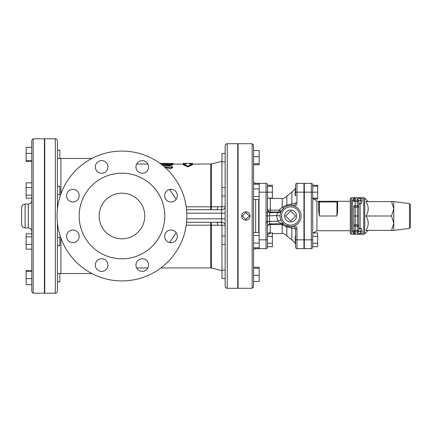 <?xml version="1.0" encoding="UTF-8"?>
<svg xmlns="http://www.w3.org/2000/svg" width="432" height="432" viewBox="0 0 432 432"><rect width="100%" height="100%" fill="white"/><g stroke="black" fill="none" stroke-linecap="round" stroke-linejoin="round"><path stroke-width="0.65" d="M99.149 216A22.81 22.81 0 0 1 133.364 196.247A22.81 22.81 0 0 1 133.364 235.753A22.81 22.81 0 0 1 99.149 216M160.618 163.847L162.783 163.366L159.953 163.366M162.783 163.399L171.553 163.399C173.815 163.453 173.815 163.534 171.553 163.647M162.783 163.642L162.605 164.435M167.632 164.068L162.783 164.068L162.783 164.349M164.219 166.725L170.332 167.708L172.735 167.033L171.628 166.423L162.94 165.321L171.628 164.473L172.6 164.047L161.514 164.527M172.735 164.16L172.735 164.873L171.628 165.191L166.18 165.699M172.735 167.033L172.735 167.789L170.332 168.475L165.256 167.632M183.325 164.068L183.325 163.42L186.127 163.372L186.127 164.122L183.325 164.122L187.882 166.115L192.445 164.122L189.637 164.122L189.637 163.366L192.445 163.42L192.445 164.068M183.325 164.122L183.325 164.83L187.882 166.855L187.882 166.115M186.127 164.122L172.643 164.068M192.445 164.122L192.445 164.83L187.882 166.855M211.507 163.96L221.935 161.357L221.935 206.831L225.126 206.41L221.935 206.831A3.51 0.886 -87.7 0 1 221.081 209.725L186.565 209.682L216.875 209.682A3.51 0.864 90 0 0 217.728 206.761L211.507 206.777L211.507 163.96L189.637 164.122M176.148 232.632L169.673 242.492M169.673 189.508L176.143 199.373M121.959 280.919A64.919 64.919 0 0 1 57.04 216A64.919 64.919 0 0 1 121.959 151.081A64.919 64.919 0 0 1 186.872 216A64.919 64.919 0 0 1 121.959 280.919M137.813 171.401A6.318 6.318 0 0 1 140.648 160.834A6.318 6.318 0 0 1 148.381 168.572A6.318 6.318 0 0 1 137.813 171.401M101.633 173.254A6.318 6.318 0 0 1 96.163 163.777A6.318 6.318 0 0 1 107.104 163.777A6.318 6.318 0 0 1 101.633 173.254M77.36 200.146A6.318 6.318 0 0 1 66.793 197.311A6.318 6.318 0 0 1 74.531 189.578A6.318 6.318 0 0 1 77.36 200.146M79.213 236.326A6.318 6.318 0 0 1 69.736 241.79A6.318 6.318 0 0 1 69.736 230.855A6.318 6.318 0 0 1 79.213 236.326M106.099 260.599A6.318 6.318 0 0 1 103.27 271.166A6.318 6.318 0 0 1 95.537 263.428A6.318 6.318 0 0 1 106.099 260.599M142.279 258.746A6.318 6.318 0 0 1 147.749 268.223A6.318 6.318 0 0 1 136.809 268.223A6.318 6.318 0 0 1 142.279 258.746M166.558 231.854A6.318 6.318 0 0 1 177.125 234.689A6.318 6.318 0 0 1 169.387 242.422A6.318 6.318 0 0 1 166.558 231.854M164.705 195.674A6.318 6.318 0 0 1 174.182 190.21A6.318 6.318 0 0 1 174.182 201.145A6.318 6.318 0 0 1 164.705 195.674M79.148 216A42.811 42.811 0 0 0 143.365 253.076A42.811 42.811 0 0 0 143.365 178.924A42.811 42.811 0 0 0 79.148 216M350.276 216L350.276 233.194L351.329 234.247L351.329 197.753L350.276 198.806L350.276 216M358.7 204.088L361.519 203.521L362.097 201.026C362.497 199.271 362.075 198.229 360.828 197.894L355.19 197.894C353.462 198.191 352.528 199.238 352.382 201.026L352.382 230.974C352.523 232.762 353.462 233.804 355.19 234.106L360.828 234.106C362.075 233.771 362.497 232.729 362.097 230.974L361.519 228.479L359.959 228.366L360.828 234.095L355.19 234.095L353.786 232.124L353.786 230.472L354.116 233.275M352.382 201.026A1.404 1.15 180 0 0 353.786 199.876L355.115 197.91M353.786 199.876L353.786 201.528A1.404 1.399 0 0 1 355.19 200.124L355.19 197.905L360.828 197.894M352.382 230.974A1.404 1.15 180 0 1 353.786 232.124M355.19 207.225L355.19 205.826L353.786 205.826A1.404 1.404 0 0 0 355.19 207.225A1.404 1.404 0 0 1 353.786 205.826L353.786 216L355.19 216L355.19 207.225L357.296 207.225L357.296 216L358.7 216L358.7 200.583L357.296 199.179L360.828 197.905L360.715 199.859A1.404 1.139 -165.2 0 0 362.097 201.026M360.828 234.106L357.296 232.821L358.7 231.417L358.7 216M362.097 230.974A1.404 1.139 -14.8 0 0 360.715 232.141L358.7 231.417M358.7 227.912L359.959 228.366M353.786 216L353.786 230.472L355.19 230.472L355.19 226.174L353.786 226.174A1.404 1.404 0 0 1 355.19 224.775L355.19 216L357.296 216L357.296 224.775L355.19 224.775A1.404 1.404 0 0 0 353.786 226.174M355.19 224.775L355.19 226.174L357.296 226.174L357.296 224.775A1.404 1.404 0 0 1 358.7 226.174L358.7 205.826A1.404 1.404 0 0 1 357.296 207.225L357.296 205.826L355.19 205.826L355.19 201.528L353.786 201.528M357.296 199.179L357.296 200.124L355.19 200.124L355.19 201.528L357.296 201.528L357.296 205.826L358.7 205.826L358.7 226.174L357.296 226.174L357.296 230.472L355.19 230.472L355.19 231.876L357.296 231.876L357.296 232.821M358.7 201.528L357.296 201.528L357.296 200.124A1.404 1.399 0 0 1 358.7 201.528L358.7 200.583L360.715 199.859L359.959 203.634M365.947 201.614C368.944 206.41 368.944 211.205 365.947 216C368.944 220.795 368.944 225.59 365.947 230.386L391.565 230.386L393.79 223.193L393.79 201.614L365.947 201.614M410.4 216L410.4 204.644L409.482 203.602L409.482 228.398L410.4 227.356L410.4 216M409.482 228.398L393.79 230.386L393.79 223.193L391.565 216L393.79 208.807L391.565 201.614M365.947 216L391.565 216M393.79 230.386L391.565 230.386M304.306 192.181L311.326 192.181L311.326 248.632L304.306 248.632L304.306 183.368L311.326 183.368A1.404 1.404 0 0 1 312.73 184.772A1.404 1.404 0 0 0 311.326 183.368L311.326 192.181L312.73 192.181L312.73 184.772L312.73 185.29L317.644 185.29L317.644 186.214L312.73 186.214L312.73 185.29M311.326 248.632A1.404 1.404 0 0 0 312.73 247.228L312.73 192.181L317.644 192.181L317.644 186.214M312.73 243.265L317.644 243.265L317.644 246.71L312.73 246.71L312.73 247.228M304.306 183.368L311.326 183.368M313.243 199.066L317.644 199.066L317.644 198.148L312.73 198.148L312.73 192.181M283.959 224.149A2.808 0.977 -50.9 0 0 282.22 224.926L286.853 226.989L291.875 228.01C294.257 228.253 295.477 228.641 295.537 229.165L295.537 236.309L295.537 229.165A2.808 2.808 0 0 0 292.286 226.395A2.808 2.808 0 0 1 295.537 229.165L295.537 239.819L295.537 236.309L295.186 236.309L295.186 243.329L295.537 243.329M317.644 243.265L317.644 232.934L312.73 232.934M312.73 236.374L317.644 236.374M303.955 195.691L304.306 195.691M295.186 188.671L295.186 195.691L295.537 195.691L295.537 188.671L295.186 188.671M317.644 198.148L317.644 192.181M318.697 201.965L319.399 201.965L319.399 201.263A0.702 0.702 0 0 0 318.697 201.965L318.697 211.507L318.697 201.263L336.944 201.263A0.702 0.702 0 0 1 336.949 201.263M337.133 201.29L337.646 201.263L337.646 211.507L336.944 216L337.646 211.507L337.646 201.965A0.702 0.702 0 0 0 336.944 201.263A0.702 0.702 0 0 1 337.327 201.377A0.702 0.702 0 0 0 337.133 201.29L336.944 201.965L337.646 201.965A0.702 0.702 0 0 0 337.327 201.377M319.399 216L336.944 216L336.944 201.965L319.399 201.965L319.399 216L318.697 211.507M267.462 243.265L272.376 243.265L272.376 232.934L267.462 232.934M267.462 236.374L272.376 236.374M267.462 246.71L272.376 246.71L272.376 243.265M267.462 186.214L272.376 186.214L272.376 185.29L267.462 185.29M259.043 247.806L259.043 248.632L266.058 248.632A1.404 1.404 0 0 0 267.462 247.228L267.462 192.181L267.462 198.148L272.376 198.148L272.376 186.214M259.043 184.194L259.043 183.368L266.058 183.368A1.404 1.404 0 0 1 267.462 184.772L267.462 192.181L272.376 192.181M272.376 198.455L272.376 198.148M290.623 220.963L285.66 216L290.623 211.037L295.585 216L290.623 220.963M284.656 216A5.967 5.967 0 0 1 293.603 210.832A5.967 5.967 0 0 1 293.603 221.168A5.967 5.967 0 0 1 284.656 216M267.462 222.734L266.058 222.734L266.058 239.819L267.462 239.819M267.462 212.755L266.058 212.755L266.123 215.914A48.314 4.212 -90 0 0 266.069 221.551L266.058 222.734M270.27 223.862L270.205 223.873C269.8 223.749 269.579 222.901 269.546 221.335L269.546 215.741C269.59 214.029 269.833 213.008 270.27 212.674L270.27 212.02L279.137 212.02L278.883 212.474A2.808 2.792 -151.7 0 0 281.356 211.01L281.102 211.507M267.462 209.876A2.808 2.797 180 0 0 270.27 212.674L278.883 212.474C277.846 212.765 277.074 213.802 276.561 215.579L280.098 215.854L280.238 214.267M295.537 239.819L295.537 247.228A1.404 1.404 0 0 0 296.941 248.632L296.941 239.819L295.537 239.819M293.177 226.211L294.219 225.893M295.537 184.772A1.404 1.404 0 0 1 296.941 183.368A1.404 1.404 0 0 0 295.537 184.772L295.537 195.691M294.219 206.107L292.286 205.605A2.808 2.808 0 0 0 295.537 202.835C295.483 203.359 294.262 203.747 291.875 203.99L286.853 205.011A2.808 2.192 -117.2 0 1 285.817 206.636L285.217 206.966M303.955 183.368L296.941 183.368L303.955 183.368L303.955 248.632L296.941 248.632M291.875 239.906L286.853 235.985L286.853 226.989A2.808 2.192 117.2 0 0 285.817 225.364L290.623 226.525A10.525 10.525 0 0 0 301.153 216A10.525 10.525 0 0 0 290.623 205.475A10.525 10.525 0 0 0 280.098 216A10.525 10.525 0 0 0 290.623 226.525A10.525 10.525 0 0 0 301.153 216A10.525 10.525 0 0 0 290.623 205.475A10.525 10.525 0 0 0 280.098 216A10.525 10.525 0 0 0 290.623 226.525L290.839 226.525A2.808 1.134 88.8 0 1 291.875 228.01L291.875 239.906L295.186 243.216M284.558 224.608L284.013 224.192A2.808 2.781 -51.1 0 1 284.013 224.192L284.013 224.192M290.839 226.525L292.021 226.433M291.74 205.535L290.839 205.475A2.808 1.134 91.2 0 0 291.875 203.99L291.875 192.094L295.186 188.784M287.037 206.102L287.636 205.907M291.875 192.094L286.853 196.015L286.853 205.011L282.22 207.074A2.808 0.977 -129.1 0 0 283.991 207.824L281.556 210.654A2.808 2.792 30.5 0 1 279.137 212.02L279.137 210.157A2.808 0.815 -149.5 0 0 281.556 210.654M284.45 207.473L284.926 207.149M282.22 207.074L279.137 210.157L270.27 210.157L270.27 198.455L282.22 198.455L282.22 207.074M280.481 213.17L281.011 211.707M266.123 215.914L276.561 215.579L277.695 221.146A2.808 0.518 156.2 0 1 280.989 220.25M266.069 221.551L277.695 221.146C279.709 222.755 281.227 223.565 282.247 223.582L284.029 224.208M281.81 223.603L281.81 224.624A2.808 0.983 131.4 0 1 283.338 223.803M270.27 223.873L270.27 224.624L281.81 224.624L282.22 224.926L282.22 233.545C284.164 233.599 285.709 234.409 286.853 235.985M267.462 198.148L267.462 209.223A2.808 2.797 0 0 0 270.27 212.02L270.27 210.157A2.808 0.934 0 0 1 267.462 209.223M259.043 199.46L259.043 232.54M259.043 183.368L266.058 183.368L266.058 212.755M225.126 153.436L221.967 153.436L221.967 161.854L225.126 161.854L225.126 187.618L221.967 187.618L221.967 196.042L225.126 196.042L225.126 206.41A3.51 3.391 180 0 1 221.616 209.801L221.616 218.808L186.813 218.808M225.126 154.667L225.126 161.854M237.757 278.564L238.108 278.564M225.126 218.808L221.616 218.808L221.616 222.199A3.51 3.391 180 0 1 225.126 225.59L225.126 235.958L221.967 235.958L221.967 244.382L225.126 244.382L225.126 270.146L221.967 270.146L221.967 278.564L225.126 278.564M225.126 191.83L225.126 196.042M259.162 163.755L253.546 163.755L253.546 164.759L259.162 164.759L259.162 150.53L253.546 150.53M253.546 163.755L253.546 156.643L259.162 156.643M253.546 275.357L259.162 275.357L259.162 267.241L253.546 267.241M253.546 268.245L259.162 268.245M253.546 281.47L259.162 281.47L259.162 275.357M253.546 247.806L253.546 250.738L253.546 247.806L259.162 247.806L259.162 243.119L253.546 243.119L253.546 235.483L259.162 235.483L259.162 232.54L253.546 232.54L253.546 199.46L259.162 199.46L259.162 184.194L253.546 184.194L253.546 181.262A2.106 2.106 0 0 0 255.652 183.368A2.106 2.106 0 0 1 253.546 181.262L253.546 188.881L259.162 188.881M259.162 243.119L259.162 235.483M253.546 196.517L259.162 196.517M245.824 219.472L242.352 216L245.824 212.528L249.302 216L245.824 219.472M245.824 220.212A4.212 4.212 0 0 1 242.179 213.894A4.212 4.212 0 0 1 249.475 213.894A4.212 4.212 0 0 1 245.824 220.212M253.546 250.738A2.106 2.106 0 0 1 255.652 248.632A2.106 2.106 0 0 0 253.546 250.738M255.652 184.194L255.652 183.368L258.692 183.368L258.692 184.194M253.546 216L253.546 145.12L252.142 143.716L252.142 288.284L253.546 286.88L253.546 216M255.652 247.806L255.652 248.632L258.692 248.632L258.692 247.806M258.692 232.54L258.692 199.46M252.142 288.284L238.108 288.284L238.108 143.716L252.142 143.716M57.391 281.81L59.848 281.81L59.848 273.386L57.391 273.386M57.391 245.727L59.848 245.727L59.848 237.303L57.391 237.303L57.391 238.534M44.761 186.273L44.41 186.273M55.285 138.802L55.285 293.198L44.761 293.198L44.761 138.802L55.285 138.802C56.565 138.926 57.267 139.628 57.391 140.908L57.391 209.261L57.391 194.697L59.848 194.697L59.848 186.273L57.391 186.273L57.391 150.19L59.848 150.19L59.848 158.614L57.391 158.614M31.774 195.172L26.163 195.172L26.163 198.121L31.774 198.121L31.774 216M26.163 187.542L31.774 187.542L31.774 182.855L26.163 182.855L26.163 195.172M31.774 160.51L31.774 153.398L26.163 153.398L26.163 161.514L31.774 161.514L31.774 160.51L26.163 160.51M33.178 138.802L44.41 138.802L44.41 293.198L33.178 293.198L33.178 138.802L31.774 140.206L31.774 147.29L26.163 147.29L26.163 153.398M31.774 270.486L26.163 270.486L26.163 284.71L31.774 284.71L31.774 278.602L26.163 278.602M31.774 271.49L26.163 271.49M26.163 244.458L31.774 244.458L31.774 249.145L26.163 249.145L26.163 233.879L31.774 233.879L31.774 236.828L26.163 236.828M31.774 182.855L31.774 161.514M31.774 140.206L31.774 291.794L33.178 293.198M21.6 207.576L21.6 224.424C21.811 226.552 22.977 227.723 25.11 227.929L25.11 204.071C22.977 204.277 21.811 205.448 21.6 207.576M221.616 222.199L210.654 222.318A3.51 0.864 90 0 1 211.507 225.223A3.51 0.621 -0 0 0 210.654 225.202L210.654 267.932L211.507 268.04L211.507 225.223L217.728 225.239A3.51 0.864 90 0 0 216.875 222.318L221.081 222.275A3.51 0.886 -92.3 0 1 221.935 225.169L225.126 225.59M210.654 164.068L210.654 209.682L186.565 209.682M221.935 206.831L217.728 206.761M186.565 222.318L216.875 222.318L210.654 222.318L210.654 225.202L186.219 225.202M217.728 225.239L221.935 225.169L221.967 270.653M225.126 216L225.126 286.178C225.25 287.458 225.952 288.16 227.227 288.284L227.227 143.716C225.952 143.84 225.25 144.542 225.126 145.822L225.126 216M227.227 288.284L237.757 288.284L237.757 143.716L227.227 143.716M55.285 293.198C56.565 293.074 57.267 292.372 57.391 291.092L57.391 222.739M171.553 163.399L171.553 163.895M171.628 164.473L171.628 165.191M170.332 167.708L170.332 168.475M210.654 209.682A3.51 0.864 90 0 0 211.507 206.777A3.51 0.621 180 0 1 210.654 206.798L186.219 206.798M186.813 213.192L225.126 213.192M363.733 216L363.733 234.247L364.721 233.836L364.721 198.164L363.733 197.753L363.733 216M360.099 228.398L360.099 203.602M355.19 234.106L355.19 231.876A1.404 1.399 180 0 1 353.786 230.472M357.296 230.472L357.296 231.876A1.404 1.399 180 0 0 358.7 230.472L357.296 230.472M357.296 224.775A1.404 1.404 0 0 1 358.7 226.174M358.7 205.826A1.404 1.404 0 0 1 357.296 207.225M304.306 239.819L312.73 239.819M350.276 230.737L316.942 230.737L316.942 201.263L318.697 201.263M267.462 192.181L259.162 192.181M259.162 239.819L266.058 239.819L266.058 248.632M303.955 239.819L296.941 239.819L296.941 229.165L295.537 229.165M296.941 229.165A4.212 4.212 0 0 0 294.959 225.596M295.537 192.181L296.941 192.181L296.941 183.368M295.537 202.835L296.941 202.835L296.941 192.181L303.955 192.181M294.959 206.404A4.212 4.212 0 0 0 296.941 202.835M270.27 232.934L270.27 224.624A2.808 1.382 180 0 0 267.808 225.342M281.502 216A9.126 9.126 0 0 1 290.623 206.874A9.126 9.126 0 0 1 299.749 216A9.126 9.126 0 0 1 290.623 225.126A9.126 9.126 0 0 1 281.502 216M255.652 232.54L255.652 199.46M31.774 200.561C31.568 202.694 30.397 203.861 28.269 204.071L28.269 227.929C30.397 228.139 31.568 229.306 31.774 231.439M60.901 193.946L60.901 158.452L91.919 158.452M91.919 273.548L60.901 273.548L60.901 238.054M173.308 163.496L173.308 164.068M186.127 163.366L189.637 163.366M136.652 164.068L147.906 164.068M351.329 234.247L363.733 234.247M351.329 197.753L363.733 197.753M368.172 201.614L364.721 198.164M368.172 230.386L364.721 233.836M409.482 203.602L393.79 201.614M304.306 236.309L303.955 236.309M304.306 243.329L303.955 243.329M304.306 188.671L303.955 188.671M337.646 201.263L350.276 201.263M316.942 201.263L312.876 198.148M316.942 230.737L313.243 232.934M282.209 223.592L270.205 223.873C268.294 223.43 266.884 227.47 267.462 226.681M295.223 243.329L295.537 245.171M295.223 188.671L295.537 186.829M286.853 196.015C285.709 197.591 284.164 198.401 282.22 198.455M272.376 233.545L282.22 233.545M270.27 233.545C268.564 233.712 267.629 234.646 267.462 236.353M270.27 198.455L268.99 198.148M238.108 153.436L237.757 153.436M238.108 161.854L237.757 161.854M238.108 270.146L237.757 270.146M238.108 235.958L237.757 235.958M238.108 244.382L237.757 244.382M238.108 187.618L237.757 187.618M238.108 196.042L237.757 196.042M237.757 259.54L238.108 259.54M237.757 172.46L238.108 172.46M44.41 281.81L44.761 281.81M44.41 273.386L44.761 273.386M44.41 245.727L44.761 245.727M44.41 237.303L44.761 237.303M44.41 194.697L44.761 194.697M44.41 158.614L44.761 158.614M44.41 150.19L44.761 150.19M28.269 204.071L25.11 204.071M28.269 227.929L25.11 227.929M44.761 164.527L44.41 164.527M44.761 267.473L44.41 267.473M136.652 267.932L147.906 267.932M160.909 267.932L210.654 267.932M211.507 268.04L221.935 270.643M60.901 158.452L59.848 158.29M60.901 273.548L59.848 273.71"/></g></svg>
